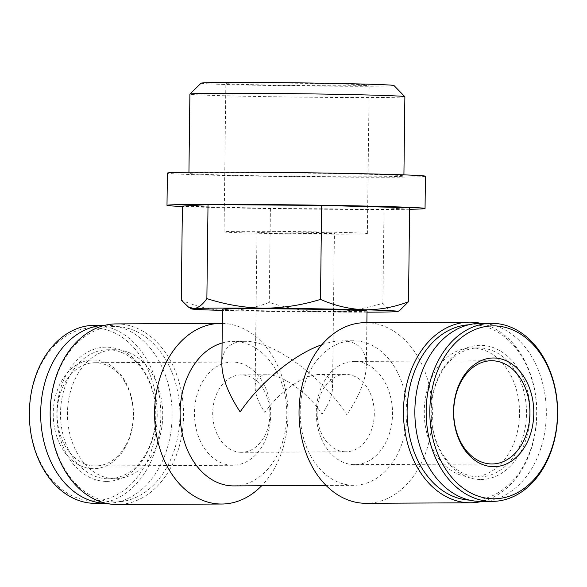 <?xml version="1.0" encoding="UTF-8"?>
<svg xmlns="http://www.w3.org/2000/svg" width="587" height="587" viewBox="0 0 587 587"><rect width="100%" height="100%" fill="white"/><g stroke="black" fill="none" stroke-linecap="round" stroke-linejoin="round"><path stroke-width="0.44" stroke-dasharray="2.94 2.2" d="M240.817 452.306A38.713 28.58 -90.3 0 1 212.707 413.292A38.713 28.58 -90.3 0 1 241.096 374.888A38.713 28.58 -90.3 0 1 269.873 413.461A38.713 28.58 -90.3 0 1 241.477 452.313A38.713 28.58 -90.3 0 1 240.817 452.306M345.244 451.785A38.713 28.58 -90.3 0 1 317.134 412.771A38.713 28.58 -90.3 0 1 345.523 374.367A38.713 28.58 -90.3 0 1 374.293 412.94A38.713 28.58 -90.3 0 1 345.904 451.792A38.713 28.58 -90.3 0 1 345.244 451.785M267.21 374.763C259.432 374.99 255.396 378.989 255.11 386.767C255.162 394.06 258.427 402.66 264.92 412.58C278.598 392.145 304.33 374.161 319.409 374.499C328.023 374.689 332.396 379.099 332.528 387.714C332.293 395.315 328.815 404.105 322.08 414.099C308.696 393.488 282.853 374.741 267.87 374.77L241.096 374.888M181.258 300.089C195.486 306.348 210.109 309.811 225.144 310.479C240.186 310.604 254.89 307.918 269.257 302.43C287.733 308.446 306.634 311.66 325.954 312.057C345.266 311.932 364.241 308.997 382.878 303.252C386.987 308.887 391.221 311.712 395.572 311.712L399.835 310.354M367 312.174A103.231 1.622 0.7 0 1 325.954 312.057A103.231 1.622 0.7 0 1 225.144 310.479A103.231 1.622 0.7 0 1 222.495 310.406M367.014 311.015A72.26 1.137 0.7 0 1 323.907 311.528A72.26 1.137 0.7 0 1 246.026 310.376A72.26 1.137 0.7 0 1 222.502 309.246M321.881 344.738C329.226 342.184 335.881 340.878 341.861 340.834C357.945 341.201 366.105 349.419 366.354 365.51C365.921 379.694 359.42 396.108 346.851 414.76C321.867 376.289 273.63 341.289 245.652 341.333L244.419 341.326C229.899 341.751 222.378 349.228 221.842 363.742M222.091 342.991A72.26 53.358 -90.3 0 1 233.098 341.377A72.26 53.358 -90.3 0 1 286.808 413.373A72.26 53.358 -90.3 0 1 233.817 485.897M352.662 485.288A72.26 53.358 -90.3 0 1 300.192 412.463A72.26 53.358 -90.3 0 1 353.183 340.783A72.26 53.358 -90.3 0 1 406.901 412.778A72.26 53.358 -90.3 0 1 353.902 485.302A72.26 53.358 -90.3 0 1 352.662 485.288M480.151 323.371A89.033 65.744 -90.3 0 1 546.336 412.081A89.033 65.744 -90.3 0 1 481.039 501.445M479.777 479.491A67.101 49.543 -90.3 0 1 438.107 377.727A67.101 49.543 -90.3 0 1 523.905 380.002A67.101 49.543 -90.3 0 1 479.777 479.491M478.067 476.923A64.519 47.635 -90.3 0 1 431.218 411.905A64.519 47.635 -90.3 0 1 478.537 347.9A64.519 47.635 -90.3 0 1 526.495 412.177A64.519 47.635 -90.3 0 1 479.175 476.938A64.519 47.635 -90.3 0 1 478.067 476.923M471.104 476.96A64.519 47.635 -90.3 0 1 424.254 411.935A64.519 47.635 -90.3 0 1 471.574 347.937A64.519 47.635 -90.3 0 1 519.532 412.213A64.519 47.635 -90.3 0 1 472.219 476.967A64.519 47.635 -90.3 0 1 471.104 476.96M468.661 324.802A87.742 64.79 -90.3 0 1 536.672 411.26A87.742 64.79 -90.3 0 1 470.825 500.183A87.742 64.79 -90.3 0 1 469.541 500.131M480.944 323.371A90.325 66.691 -90.3 0 1 536.848 412.125A90.325 66.691 -90.3 0 1 481.832 501.437M365.275 322.659A90.325 66.691 -90.3 0 1 432.421 412.646A90.325 66.691 -90.3 0 1 366.178 503.308M222.334 323.393A90.325 66.691 -90.3 0 1 284.636 385.791A90.325 66.691 -90.3 0 1 261.648 485.757M116.395 323.899A90.325 66.691 -90.3 0 1 183.54 413.886A90.325 66.691 -90.3 0 1 117.297 504.549M114.032 501.958A87.742 64.79 -90.3 0 1 59.544 368.878A87.742 64.79 -90.3 0 1 171.742 371.857A87.742 64.79 -90.3 0 1 114.032 501.958M114.318 478.735A64.519 47.635 -90.3 0 1 67.468 413.718A64.519 47.635 -90.3 0 1 114.781 349.713A64.519 47.635 -90.3 0 1 162.746 413.989A64.519 47.635 -90.3 0 1 115.426 478.75A64.519 47.635 -90.3 0 1 114.318 478.735M107.355 478.772A64.519 47.635 -90.3 0 1 60.505 413.747A64.519 47.635 -90.3 0 1 107.825 349.749A64.519 47.635 -90.3 0 1 155.782 414.026A64.519 47.635 -90.3 0 1 108.463 478.779A64.519 47.635 -90.3 0 1 107.355 478.772M105.587 481.362A67.101 49.543 -90.3 0 1 63.91 379.591A67.101 49.543 -90.3 0 1 149.714 381.873A67.101 49.543 -90.3 0 1 105.587 481.362M105.139 325.249A89.033 65.744 -90.3 0 1 105.961 325.235A89.033 65.744 -90.3 0 1 172.145 413.945A89.033 65.744 -90.3 0 1 106.849 503.308A89.033 65.744 -90.3 0 1 106.027 503.301M94.646 325.293A89.033 65.744 -90.3 0 1 160.831 414.004A89.033 65.744 -90.3 0 1 95.534 503.36M92.291 500.777A86.458 63.836 -90.3 0 1 38.603 369.649A86.458 63.836 -90.3 0 1 149.157 372.584A86.458 63.836 -90.3 0 1 92.291 500.777M92.687 468.675A54.349 40.129 -90.3 0 1 58.935 386.246A54.349 40.129 -90.3 0 1 128.436 388.088A54.349 40.129 -90.3 0 1 92.687 468.675M353.785 464.64A51.612 38.111 -90.3 0 1 316.305 412.624A51.612 38.111 -90.3 0 1 354.159 361.423A51.612 38.111 -90.3 0 1 392.527 412.844A51.612 38.111 -90.3 0 1 354.673 464.655A51.612 38.111 -90.3 0 1 353.785 464.64M231.953 465.249A51.612 38.111 -90.3 0 1 194.473 413.233A51.612 38.111 -90.3 0 1 232.327 362.032A51.612 38.111 -90.3 0 1 270.695 413.453A51.612 38.111 -90.3 0 1 232.841 465.256A51.612 38.111 -90.3 0 1 231.953 465.249M94.566 465.931A51.612 38.111 -90.3 0 1 57.086 413.916A51.612 38.111 -90.3 0 1 94.94 362.715A51.612 38.111 -90.3 0 1 133.308 414.136A51.612 38.111 -90.3 0 1 95.454 465.946A51.612 38.111 -90.3 0 1 94.566 465.931M409.638 207.747L384.023 209.258L270.409 208.436L182.403 206.103M270.409 208.436L269.257 302.43M384.023 209.258L382.878 303.252M249.189 84.601A71.665 1.123 0.7 0 1 225.856 83.486A71.665 1.123 0.7 0 1 297.536 83.237A71.665 1.123 0.7 0 1 369.179 85.24A71.665 1.123 0.7 0 1 326.423 85.746A71.665 1.123 0.7 0 1 249.189 84.601M393.958 85.519A96.459 1.512 0.7 0 1 337.114 86.223A96.459 1.512 0.7 0 1 232.474 84.682A96.459 1.512 0.7 0 1 201.084 83.156M404.876 96.716A107.502 1.688 0.7 0 1 340.746 97.479A107.502 1.688 0.7 0 1 224.887 95.769A107.502 1.688 0.7 0 1 189.895 94.089M223.918 175.029A107.502 1.688 0.7 0 1 188.926 173.356A107.502 1.688 0.7 0 1 296.435 172.982A107.502 1.688 0.7 0 1 403.907 175.983A107.502 1.688 0.7 0 1 339.778 176.746A107.502 1.688 0.7 0 1 223.918 175.029M425.443 176.247A129.037 2.025 0.7 0 1 348.465 177.157A129.037 2.025 0.7 0 1 209.398 175.102A129.037 2.025 0.7 0 1 167.39 173.092M409.623 209.273A129.037 2.025 0.7 0 1 209.001 207.358A129.037 2.025 0.7 0 1 182.403 206.492M269.602 232.856A38.713 0.609 0.7 0 1 256.996 232.254A38.713 0.609 0.7 0 1 295.716 232.114A38.713 0.609 0.7 0 1 334.414 233.2A38.713 0.609 0.7 0 1 311.323 233.472A38.713 0.609 0.7 0 1 269.602 232.856M247.376 232.966A71.665 1.123 0.7 0 1 224.043 231.85A71.665 1.123 0.7 0 1 295.723 231.601A71.665 1.123 0.7 0 1 367.367 233.597A71.665 1.123 0.7 0 1 324.611 234.11A71.665 1.123 0.7 0 1 247.376 232.966M345.523 374.367L319.409 374.499M345.904 451.792L241.477 452.313M366.354 365.51L366.875 322.645M353.183 340.783L341.861 340.834M244.419 341.326L233.098 341.377M353.902 485.302L326.071 485.442M478.537 347.9L471.574 347.937M479.175 476.938L472.219 476.967M114.781 349.713L107.825 349.749M115.426 478.75L108.463 478.779M105.961 325.235L105.168 325.242M106.849 503.308L106.056 503.308M491.546 360.741L354.159 361.423M492.06 463.965L354.673 464.655M232.327 362.032L94.94 362.715M232.841 465.256L95.454 465.946M403.907 175.983L403.922 174.86M188.926 173.356L188.941 172.233M332.528 387.714L334.414 233.2M255.11 386.767L256.996 232.254M367.367 233.597L369.179 85.24M224.043 231.85L225.856 83.486"/><path stroke-width="0.88" d="M399.835 310.354L408.493 301.733C394.119 307.228 379.415 309.914 364.38 309.782A103.231 1.622 0.7 0 1 397.942 311.433A103.231 1.622 0.7 0 1 395.572 311.712A103.231 1.622 0.7 0 1 367 312.174M263.57 308.204A103.231 1.622 0.7 0 1 364.38 309.782C349.346 309.114 334.715 305.651 320.487 299.399C301.865 305.152 282.897 308.087 263.57 308.204C244.265 307.801 225.364 304.587 206.873 298.578C202.618 304.712 198.311 308.036 193.952 308.549A103.231 1.622 0.7 0 1 263.57 308.204M222.495 310.406A103.231 1.622 0.7 0 1 191.575 308.916A103.231 1.622 0.7 0 1 193.952 308.549L188.456 307.038L181.258 300.089L182.403 206.103L208.018 204.584L321.639 205.406L409.638 207.747L408.493 301.733M321.881 344.738C294.454 354.078 260.298 382.152 240.149 411.92C228.035 393.407 221.93 377.346 221.842 363.742L222.502 309.246A72.26 1.137 0.7 0 1 294.777 308.997A72.26 1.137 0.7 0 1 367.014 311.015L366.875 322.645M326.071 485.442L233.817 485.897A72.26 53.358 -90.3 0 1 232.569 485.889A72.26 53.358 -90.3 0 1 180.363 420.563A72.26 53.358 -90.3 0 1 222.091 342.991M492.596 498.781A86.458 63.836 -90.3 0 1 438.9 367.653A86.458 63.836 -90.3 0 1 549.454 370.595A86.458 63.836 -90.3 0 1 492.596 498.781M492.985 466.687A54.349 40.129 -90.3 0 1 459.232 384.25A54.349 40.129 -90.3 0 1 528.733 386.092A54.349 40.129 -90.3 0 1 492.985 466.687M490.82 501.371A89.033 65.744 -90.3 0 1 426.169 411.641A89.033 65.744 -90.3 0 1 491.466 323.32A89.033 65.744 -90.3 0 1 557.65 412.023A89.033 65.744 -90.3 0 1 492.354 501.386A89.033 65.744 -90.3 0 1 490.82 501.371M492.354 501.386L481.039 501.445A89.033 65.744 -90.3 0 1 479.513 501.423A89.033 65.744 -90.3 0 1 414.855 411.7A89.033 65.744 -90.3 0 1 480.151 323.371L491.466 323.32M469.541 500.131A87.742 64.79 -90.3 0 1 407.107 412.771A87.742 64.79 -90.3 0 1 468.661 324.802M481.832 501.437A90.325 66.691 -90.3 0 1 470.605 502.788A90.325 66.691 -90.3 0 1 469.05 502.766A90.325 66.691 -90.3 0 1 403.46 411.744A90.325 66.691 -90.3 0 1 469.703 322.138A90.325 66.691 -90.3 0 1 480.944 323.371M470.605 502.788L366.178 503.308A90.325 66.691 -90.3 0 1 364.622 503.286A90.325 66.691 -90.3 0 1 299.032 412.257A90.325 66.691 -90.3 0 1 365.275 322.659L469.703 322.138M261.648 485.757A90.325 66.691 -90.3 0 1 221.725 504.028A90.325 66.691 -90.3 0 1 220.169 504.006A90.325 66.691 -90.3 0 1 154.579 412.984A90.325 66.691 -90.3 0 1 220.822 323.378A90.325 66.691 -90.3 0 1 222.334 323.393M221.725 504.028L117.297 504.549A90.325 66.691 -90.3 0 1 115.742 504.526A90.325 66.691 -90.3 0 1 50.152 413.497A90.325 66.691 -90.3 0 1 116.395 323.899L220.822 323.378M106.027 503.301A89.033 65.744 -90.3 0 1 105.315 503.294A89.033 65.744 -90.3 0 1 40.664 414.121A89.033 65.744 -90.3 0 1 105.139 325.249M106.056 503.308L95.534 503.36A89.033 65.744 -90.3 0 1 94.001 503.345A89.033 65.744 -90.3 0 1 29.35 413.622A89.033 65.744 -90.3 0 1 94.646 325.293L105.168 325.242M491.172 463.957A51.612 38.111 -90.3 0 1 453.692 411.942A51.612 38.111 -90.3 0 1 491.546 360.741A51.612 38.111 -90.3 0 1 529.914 412.162A51.612 38.111 -90.3 0 1 492.06 463.965A51.612 38.111 -90.3 0 1 491.172 463.957M321.639 205.406L320.487 299.399M208.018 204.584L206.873 298.578M188.941 172.233L189.895 94.089A107.502 1.688 0.7 0 1 189.909 94.067L201.084 83.156A96.459 1.512 0.7 0 1 297.536 82.848A96.459 1.512 0.7 0 1 393.958 85.519L404.861 96.694A107.502 1.688 0.7 0 1 404.876 96.716L403.922 174.86M189.909 94.067A107.502 1.688 0.7 0 1 297.404 93.715A107.502 1.688 0.7 0 1 404.861 96.694M182.403 206.492A129.037 2.025 0.7 0 1 166.994 205.347L167.39 173.092A129.037 2.025 0.7 0 1 296.442 172.644A129.037 2.025 0.7 0 1 425.443 176.247L425.047 208.495A129.037 2.025 0.7 0 1 409.623 209.273M166.994 205.347A129.037 2.025 0.7 0 1 296.046 204.892A129.037 2.025 0.7 0 1 425.047 208.495M397.942 311.433L399.842 310.369M191.575 308.916L188.449 307.06"/></g></svg>
